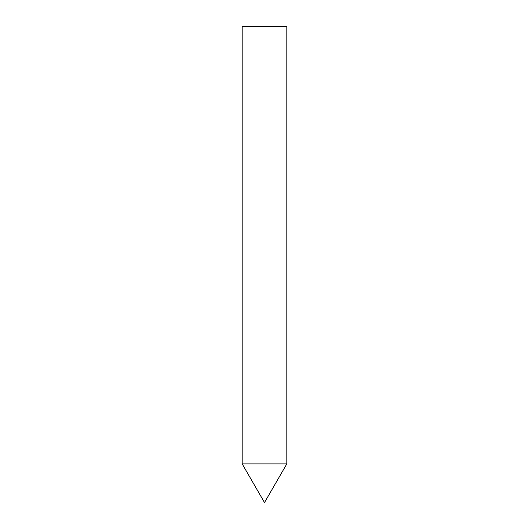 <?xml version="1.0" encoding="UTF-8"?>
<svg xmlns="http://www.w3.org/2000/svg" width="529" height="529" viewBox="0 0 529 529"><rect width="100%" height="100%" fill="white"/><g stroke="black" fill="none" stroke-linecap="round" stroke-linejoin="round"><path stroke-width="0.79" d="M286.817 463.893L242.183 463.893L286.817 463.893L286.817 26.45L242.183 26.45L242.183 463.893L264.5 502.55L286.817 463.893"/></g></svg>

